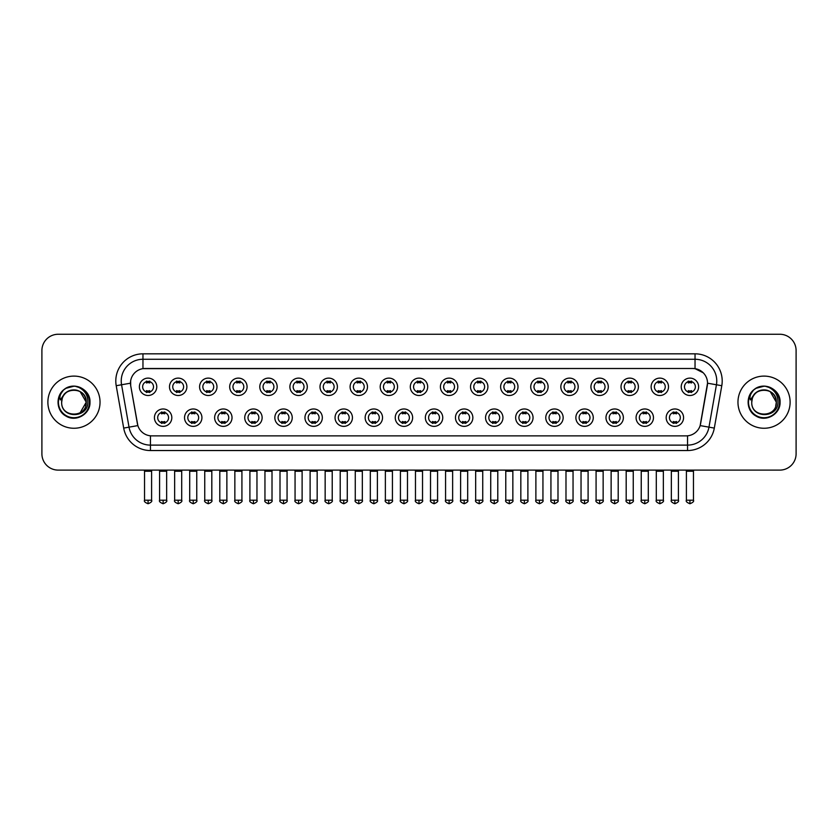 <?xml version="1.0" encoding="UTF-8"?>
<svg xmlns="http://www.w3.org/2000/svg" width="838" height="838" viewBox="0 0 838 838"><rect width="100%" height="100%" fill="white"/><g stroke="black" fill="none" stroke-linecap="round" stroke-linejoin="round"><path stroke-width="1.26" d="M201.927 417.67A8.694 8.694 0 0 1 193.232 426.364A8.694 8.694 0 0 1 184.538 417.67A8.694 8.694 0 0 1 193.232 408.975A8.694 8.694 0 0 1 201.927 417.67M187.796 417.67A5.437 5.437 0 0 0 193.232 423.106A5.437 5.437 0 0 0 198.658 417.67A5.437 5.437 0 0 0 193.232 412.233A5.437 5.437 0 0 0 187.796 417.67M232.021 417.67A8.694 8.694 0 0 1 223.327 426.364A8.694 8.694 0 0 1 214.633 417.67A8.694 8.694 0 0 1 223.327 408.975A8.694 8.694 0 0 1 232.021 417.67M217.901 417.67A5.437 5.437 0 0 0 223.327 423.106A5.437 5.437 0 0 0 228.764 417.67A5.437 5.437 0 0 0 223.327 412.233A5.437 5.437 0 0 0 217.901 417.67M262.126 417.67A8.694 8.694 0 0 1 253.432 426.364A8.694 8.694 0 0 1 244.738 417.67A8.694 8.694 0 0 1 253.432 408.975A8.694 8.694 0 0 1 262.126 417.67M248.006 417.67A5.437 5.437 0 0 0 253.432 423.106A5.437 5.437 0 0 0 258.869 417.67A5.437 5.437 0 0 0 253.432 412.233A5.437 5.437 0 0 0 248.006 417.67M292.232 417.67A8.694 8.694 0 0 1 283.537 426.364A8.694 8.694 0 0 1 274.843 417.67A8.694 8.694 0 0 1 283.537 408.975A8.694 8.694 0 0 1 292.232 417.67M278.101 417.67A5.437 5.437 0 0 0 283.537 423.106A5.437 5.437 0 0 0 288.974 417.67A5.437 5.437 0 0 0 283.537 412.233A5.437 5.437 0 0 0 278.101 417.67M322.337 417.67A8.694 8.694 0 0 1 313.642 426.364A8.694 8.694 0 0 1 304.948 417.67A8.694 8.694 0 0 1 313.642 408.975A8.694 8.694 0 0 1 322.337 417.67M308.206 417.67A5.437 5.437 0 0 0 313.642 423.106A5.437 5.437 0 0 0 319.079 417.67A5.437 5.437 0 0 0 313.642 412.233A5.437 5.437 0 0 0 308.206 417.67M352.442 417.67A8.694 8.694 0 0 1 343.748 426.364A8.694 8.694 0 0 1 335.053 417.67A8.694 8.694 0 0 1 343.748 408.975A8.694 8.694 0 0 1 352.442 417.67M338.311 417.67A5.437 5.437 0 0 0 343.748 423.106A5.437 5.437 0 0 0 349.174 417.67A5.437 5.437 0 0 0 343.748 412.233A5.437 5.437 0 0 0 338.311 417.67M382.537 417.67A8.694 8.694 0 0 1 373.842 426.364A8.694 8.694 0 0 1 365.148 417.67A8.694 8.694 0 0 1 373.842 408.975A8.694 8.694 0 0 1 382.537 417.67M368.416 417.67A5.437 5.437 0 0 0 373.842 423.106A5.437 5.437 0 0 0 379.279 417.67A5.437 5.437 0 0 0 373.842 412.233A5.437 5.437 0 0 0 368.416 417.67M412.642 417.67A8.694 8.694 0 0 1 403.947 426.364A8.694 8.694 0 0 1 395.253 417.67A8.694 8.694 0 0 1 403.947 408.975A8.694 8.694 0 0 1 412.642 417.67M398.511 417.67A5.437 5.437 0 0 0 403.947 423.106A5.437 5.437 0 0 0 409.384 417.67A5.437 5.437 0 0 0 403.947 412.233A5.437 5.437 0 0 0 398.511 417.67M442.747 417.67A8.694 8.694 0 0 1 434.053 426.364A8.694 8.694 0 0 1 425.358 417.67A8.694 8.694 0 0 1 434.053 408.975A8.694 8.694 0 0 1 442.747 417.67M428.616 417.67A5.437 5.437 0 0 0 434.053 423.106A5.437 5.437 0 0 0 439.489 417.67A5.437 5.437 0 0 0 434.053 412.233A5.437 5.437 0 0 0 428.616 417.67M472.852 417.67A8.694 8.694 0 0 1 464.158 426.364A8.694 8.694 0 0 1 455.463 417.67A8.694 8.694 0 0 1 464.158 408.975A8.694 8.694 0 0 1 472.852 417.67M458.721 417.67A5.437 5.437 0 0 0 464.158 423.106A5.437 5.437 0 0 0 469.584 417.67A5.437 5.437 0 0 0 464.158 412.233A5.437 5.437 0 0 0 458.721 417.67M502.947 417.67A8.694 8.694 0 0 1 494.252 426.364A8.694 8.694 0 0 1 485.558 417.67A8.694 8.694 0 0 1 494.252 408.975A8.694 8.694 0 0 1 502.947 417.67M488.826 417.67A5.437 5.437 0 0 0 494.252 423.106A5.437 5.437 0 0 0 499.689 417.67A5.437 5.437 0 0 0 494.252 412.233A5.437 5.437 0 0 0 488.826 417.67M533.052 417.67A8.694 8.694 0 0 1 524.358 426.364A8.694 8.694 0 0 1 515.663 417.67A8.694 8.694 0 0 1 524.358 408.975A8.694 8.694 0 0 1 533.052 417.67M518.921 417.67A5.437 5.437 0 0 0 524.358 423.106A5.437 5.437 0 0 0 529.794 417.67A5.437 5.437 0 0 0 524.358 412.233A5.437 5.437 0 0 0 518.921 417.67M563.157 417.67A8.694 8.694 0 0 1 554.463 426.364A8.694 8.694 0 0 1 545.768 417.67A8.694 8.694 0 0 1 554.463 408.975A8.694 8.694 0 0 1 563.157 417.67M549.026 417.67A5.437 5.437 0 0 0 554.463 423.106A5.437 5.437 0 0 0 559.899 417.67A5.437 5.437 0 0 0 554.463 412.233A5.437 5.437 0 0 0 549.026 417.67M593.262 417.67A8.694 8.694 0 0 1 584.568 426.364A8.694 8.694 0 0 1 575.874 417.67A8.694 8.694 0 0 1 584.568 408.975A8.694 8.694 0 0 1 593.262 417.67M579.131 417.67A5.437 5.437 0 0 0 584.568 423.106A5.437 5.437 0 0 0 589.994 417.67A5.437 5.437 0 0 0 584.568 412.233A5.437 5.437 0 0 0 579.131 417.67M623.367 417.67A8.694 8.694 0 0 1 614.673 426.364A8.694 8.694 0 0 1 605.979 417.67A8.694 8.694 0 0 1 614.673 408.975A8.694 8.694 0 0 1 623.367 417.67M609.236 417.67A5.437 5.437 0 0 0 614.673 423.106A5.437 5.437 0 0 0 620.099 417.67A5.437 5.437 0 0 0 614.673 412.233A5.437 5.437 0 0 0 609.236 417.67M653.462 417.67A8.694 8.694 0 0 1 644.768 426.364A8.694 8.694 0 0 1 636.073 417.67A8.694 8.694 0 0 1 644.768 408.975A8.694 8.694 0 0 1 653.462 417.67M639.342 417.67A5.437 5.437 0 0 0 644.768 423.106A5.437 5.437 0 0 0 650.204 417.67A5.437 5.437 0 0 0 644.768 412.233A5.437 5.437 0 0 0 639.342 417.67M683.567 417.67A8.694 8.694 0 0 1 674.873 426.364A8.694 8.694 0 0 1 666.179 417.67A8.694 8.694 0 0 1 674.873 408.975A8.694 8.694 0 0 1 683.567 417.67M669.436 417.67A5.437 5.437 0 0 0 674.873 423.106A5.437 5.437 0 0 0 680.309 417.67A5.437 5.437 0 0 0 674.873 412.233A5.437 5.437 0 0 0 669.436 417.67M171.821 417.67A8.694 8.694 0 0 1 163.127 426.364A8.694 8.694 0 0 1 154.433 417.67A8.694 8.694 0 0 1 163.127 408.975A8.694 8.694 0 0 1 171.821 417.67M157.691 417.67A5.437 5.437 0 0 0 163.127 423.106A5.437 5.437 0 0 0 168.564 417.67A5.437 5.437 0 0 0 163.127 412.233A5.437 5.437 0 0 0 157.691 417.67M186.874 386.81A8.694 8.694 0 0 1 178.18 395.494A8.694 8.694 0 0 1 169.486 386.81A8.694 8.694 0 0 1 178.18 378.116A8.694 8.694 0 0 1 186.874 386.81M172.743 386.81A5.437 5.437 0 0 0 178.18 392.236A5.437 5.437 0 0 0 183.616 386.81A5.437 5.437 0 0 0 178.18 381.374A5.437 5.437 0 0 0 172.743 386.81M216.979 386.81A8.694 8.694 0 0 1 208.285 395.494A8.694 8.694 0 0 1 199.591 386.81A8.694 8.694 0 0 1 208.285 378.116A8.694 8.694 0 0 1 216.979 386.81M202.848 386.81A5.437 5.437 0 0 0 208.285 392.236A5.437 5.437 0 0 0 213.711 386.81A5.437 5.437 0 0 0 208.285 381.374A5.437 5.437 0 0 0 202.848 386.81M247.074 386.81A8.694 8.694 0 0 1 238.38 395.494A8.694 8.694 0 0 1 229.685 386.81A8.694 8.694 0 0 1 238.38 378.116A8.694 8.694 0 0 1 247.074 386.81M232.954 386.81A5.437 5.437 0 0 0 238.38 392.236A5.437 5.437 0 0 0 243.816 386.81A5.437 5.437 0 0 0 238.38 381.374A5.437 5.437 0 0 0 232.954 386.81M277.179 386.81A8.694 8.694 0 0 1 268.485 395.494A8.694 8.694 0 0 1 259.79 386.81A8.694 8.694 0 0 1 268.485 378.116A8.694 8.694 0 0 1 277.179 386.81M263.048 386.81A5.437 5.437 0 0 0 268.485 392.236A5.437 5.437 0 0 0 273.921 386.81A5.437 5.437 0 0 0 268.485 381.374A5.437 5.437 0 0 0 263.048 386.81M307.284 386.81A8.694 8.694 0 0 1 298.59 395.494A8.694 8.694 0 0 1 289.896 386.81A8.694 8.694 0 0 1 298.59 378.116A8.694 8.694 0 0 1 307.284 386.81M293.153 386.81A5.437 5.437 0 0 0 298.59 392.236A5.437 5.437 0 0 0 304.026 386.81A5.437 5.437 0 0 0 298.59 381.374A5.437 5.437 0 0 0 293.153 386.81M337.389 386.81A8.694 8.694 0 0 1 328.695 395.494A8.694 8.694 0 0 1 320.001 386.81A8.694 8.694 0 0 1 328.695 378.116A8.694 8.694 0 0 1 337.389 386.81M323.259 386.81A5.437 5.437 0 0 0 328.695 392.236A5.437 5.437 0 0 0 334.121 386.81A5.437 5.437 0 0 0 328.695 381.374A5.437 5.437 0 0 0 323.259 386.81M367.484 386.81A8.694 8.694 0 0 1 358.79 395.494A8.694 8.694 0 0 1 350.095 386.81A8.694 8.694 0 0 1 358.79 378.116A8.694 8.694 0 0 1 367.484 386.81M353.364 386.81A5.437 5.437 0 0 0 358.79 392.236A5.437 5.437 0 0 0 364.226 386.81A5.437 5.437 0 0 0 358.79 381.374A5.437 5.437 0 0 0 353.364 386.81M397.589 386.81A8.694 8.694 0 0 1 388.895 395.494A8.694 8.694 0 0 1 380.201 386.81A8.694 8.694 0 0 1 388.895 378.116A8.694 8.694 0 0 1 397.589 386.81M383.458 386.81A5.437 5.437 0 0 0 388.895 392.236A5.437 5.437 0 0 0 394.331 386.81A5.437 5.437 0 0 0 388.895 381.374A5.437 5.437 0 0 0 383.458 386.81M427.694 386.81A8.694 8.694 0 0 1 419 395.494A8.694 8.694 0 0 1 410.306 386.81A8.694 8.694 0 0 1 419 378.116A8.694 8.694 0 0 1 427.694 386.81M413.563 386.81A5.437 5.437 0 0 0 419 392.236A5.437 5.437 0 0 0 424.437 386.81A5.437 5.437 0 0 0 419 381.374A5.437 5.437 0 0 0 413.563 386.81M457.799 386.81A8.694 8.694 0 0 1 449.105 395.494A8.694 8.694 0 0 1 440.411 386.81A8.694 8.694 0 0 1 449.105 378.116A8.694 8.694 0 0 1 457.799 386.81M443.669 386.81A5.437 5.437 0 0 0 449.105 392.236A5.437 5.437 0 0 0 454.542 386.81A5.437 5.437 0 0 0 449.105 381.374A5.437 5.437 0 0 0 443.669 386.81M487.905 386.81A8.694 8.694 0 0 1 479.21 395.494A8.694 8.694 0 0 1 470.516 386.81A8.694 8.694 0 0 1 479.21 378.116A8.694 8.694 0 0 1 487.905 386.81M473.774 386.81A5.437 5.437 0 0 0 479.21 392.236A5.437 5.437 0 0 0 484.636 386.81A5.437 5.437 0 0 0 479.21 381.374A5.437 5.437 0 0 0 473.774 386.81M517.999 386.81A8.694 8.694 0 0 1 509.305 395.494A8.694 8.694 0 0 1 500.611 386.81A8.694 8.694 0 0 1 509.305 378.116A8.694 8.694 0 0 1 517.999 386.81M503.879 386.81A5.437 5.437 0 0 0 509.305 392.236A5.437 5.437 0 0 0 514.741 386.81A5.437 5.437 0 0 0 509.305 381.374A5.437 5.437 0 0 0 503.879 386.81M548.104 386.81A8.694 8.694 0 0 1 539.41 395.494A8.694 8.694 0 0 1 530.716 386.81A8.694 8.694 0 0 1 539.41 378.116A8.694 8.694 0 0 1 548.104 386.81M533.974 386.81A5.437 5.437 0 0 0 539.41 392.236A5.437 5.437 0 0 0 544.847 386.81A5.437 5.437 0 0 0 539.41 381.374A5.437 5.437 0 0 0 533.974 386.81M578.21 386.81A8.694 8.694 0 0 1 569.515 395.494A8.694 8.694 0 0 1 560.821 386.81A8.694 8.694 0 0 1 569.515 378.116A8.694 8.694 0 0 1 578.21 386.81M564.079 386.81A5.437 5.437 0 0 0 569.515 392.236A5.437 5.437 0 0 0 574.952 386.81A5.437 5.437 0 0 0 569.515 381.374A5.437 5.437 0 0 0 564.079 386.81M608.315 386.81A8.694 8.694 0 0 1 599.62 395.494A8.694 8.694 0 0 1 590.926 386.81A8.694 8.694 0 0 1 599.62 378.116A8.694 8.694 0 0 1 608.315 386.81M594.184 386.81A5.437 5.437 0 0 0 599.62 392.236A5.437 5.437 0 0 0 605.046 386.81A5.437 5.437 0 0 0 599.62 381.374A5.437 5.437 0 0 0 594.184 386.81M638.409 386.81A8.694 8.694 0 0 1 629.715 395.494A8.694 8.694 0 0 1 621.021 386.81A8.694 8.694 0 0 1 629.715 378.116A8.694 8.694 0 0 1 638.409 386.81M624.289 386.81A5.437 5.437 0 0 0 629.715 392.236A5.437 5.437 0 0 0 635.152 386.81A5.437 5.437 0 0 0 629.715 381.374A5.437 5.437 0 0 0 624.289 386.81M668.515 386.81A8.694 8.694 0 0 1 659.82 395.494A8.694 8.694 0 0 1 651.126 386.81A8.694 8.694 0 0 1 659.82 378.116A8.694 8.694 0 0 1 668.515 386.81M654.384 386.81A5.437 5.437 0 0 0 659.82 392.236A5.437 5.437 0 0 0 665.257 386.81A5.437 5.437 0 0 0 659.82 381.374A5.437 5.437 0 0 0 654.384 386.81M698.62 386.81A8.694 8.694 0 0 1 689.925 395.494A8.694 8.694 0 0 1 681.231 386.81A8.694 8.694 0 0 1 689.925 378.116A8.694 8.694 0 0 1 698.62 386.81M684.489 386.81A5.437 5.437 0 0 0 689.925 392.236A5.437 5.437 0 0 0 695.362 386.81A5.437 5.437 0 0 0 689.925 381.374A5.437 5.437 0 0 0 684.489 386.81M156.769 386.81A8.694 8.694 0 0 1 148.075 395.494A8.694 8.694 0 0 1 139.38 386.81A8.694 8.694 0 0 1 148.075 378.116A8.694 8.694 0 0 1 156.769 386.81M142.638 386.81A5.437 5.437 0 0 0 148.075 392.236A5.437 5.437 0 0 0 153.511 386.81A5.437 5.437 0 0 0 148.075 381.374A5.437 5.437 0 0 0 142.638 386.81M123.689 428.092L116.21 385.71A27.172 27.172 0 0 1 142.963 353.825L695.037 353.825A27.172 27.172 0 0 1 721.79 385.71L714.311 428.092A27.172 27.172 0 0 1 687.558 450.54L150.442 450.54A27.172 27.172 0 0 1 123.689 428.092L129.031 427.15L121.562 384.768A21.736 21.736 0 0 1 142.963 359.261L695.037 359.261A21.736 21.736 0 0 1 716.438 384.768L708.969 427.15A21.736 21.736 0 0 1 687.558 445.114L150.442 445.114A21.736 21.736 0 0 1 129.031 427.15L137.851 425.599L130.697 385.71A14.675 14.675 0 0 1 145.142 368.49L692.858 368.49A14.675 14.675 0 0 1 707.303 385.71L700.599 423.745A14.675 14.675 0 0 1 686.154 435.875L151.846 435.875A14.675 14.675 0 0 1 137.401 423.745L130.697 385.71L130.634 380.986M47.881 402.188A26.083 26.083 0 0 0 73.964 428.26A26.083 26.083 0 0 0 100.036 402.188A26.083 26.083 0 0 0 73.964 376.105A26.083 26.083 0 0 0 47.881 402.188A26.083 26.083 0 0 0 73.964 428.26A26.083 26.083 0 0 0 100.036 402.188A26.083 26.083 0 0 0 73.964 376.105A26.083 26.083 0 0 0 47.881 402.188M737.964 402.188A26.083 26.083 0 0 0 764.036 428.26A26.083 26.083 0 0 0 790.119 402.188A26.083 26.083 0 0 0 764.036 376.105A26.083 26.083 0 0 0 737.964 402.188A26.083 26.083 0 0 0 764.036 428.26A26.083 26.083 0 0 0 790.119 402.188A26.083 26.083 0 0 0 764.036 376.105A26.083 26.083 0 0 0 737.964 402.188M142.963 353.825L142.963 368.657L692.858 368.49L695.037 368.657L703.229 372.784M686.154 435.875L151.846 435.875M716.438 384.768L707.534 383.196L700.149 425.599L708.969 427.15L716.438 384.768L721.79 385.71M796.1 350.567A16.299 16.299 0 0 0 779.801 334.257L58.199 334.257A16.299 16.299 0 0 0 41.9 350.567L41.9 453.798A16.299 16.299 0 0 0 58.199 470.108L779.801 470.108A16.299 16.299 0 0 0 796.1 453.798L796.1 350.567L796.1 453.798M41.9 350.567L41.9 453.798M779.801 334.257L58.199 334.257M58.199 470.108L779.801 470.108M146.441 392.551L146.441 390.644A4.169 4.169 0 0 0 149.709 390.644L149.709 392.551M148.075 500.202L144.545 500.202C143.822 501.334 145.005 502.517 148.075 503.743L148.075 500.202L151.605 500.202L151.605 471.249L144.545 471.249L144.262 470.108M151.605 471.249L151.888 470.108M149.709 381.06L149.709 382.966A4.169 4.169 0 0 0 146.441 382.966L146.441 381.06M161.493 423.42L161.493 421.504A4.169 4.169 0 0 0 164.761 421.504L164.761 423.42M163.127 500.202L159.597 500.202C158.874 501.334 160.058 502.517 163.127 503.743L163.127 500.202L166.657 500.202L166.657 471.249L159.597 471.249L159.314 470.108M166.657 471.249L166.94 470.108M164.761 411.919L164.761 413.836A4.169 4.169 0 0 0 161.493 413.836L161.493 411.919M176.546 392.551L176.546 390.644A4.169 4.169 0 0 0 179.803 390.644L179.803 392.551M178.18 500.202L174.65 500.202C173.927 501.334 175.111 502.517 178.18 503.743L178.18 500.202L181.71 500.202L181.71 471.249L174.65 471.249L174.356 470.108M181.71 471.249L181.993 470.108M179.803 381.06L179.803 382.966A4.169 4.169 0 0 0 176.546 382.966L176.546 381.06M206.651 392.551L206.651 390.644A4.169 4.169 0 0 0 209.909 390.644L209.909 392.551M208.285 500.202L204.744 500.202C204.032 501.334 205.205 502.517 208.285 503.743L208.285 500.202L211.815 500.202L211.815 471.249L204.744 471.249L204.462 470.108M211.815 471.249L212.098 470.108M209.909 381.06L209.909 382.966A4.169 4.169 0 0 0 206.651 382.966L206.651 381.06M236.756 392.551L236.756 390.644A4.169 4.169 0 0 0 240.014 390.644L240.014 392.551M238.38 500.202L234.85 500.202C234.137 501.334 235.31 502.517 238.38 503.743L238.38 500.202L241.92 500.202L241.92 471.249L234.85 471.249L234.567 470.108M241.92 471.249L242.203 470.108M240.014 381.06L240.014 382.966A4.169 4.169 0 0 0 236.756 382.966L236.756 381.06M266.861 392.551L266.861 390.644A4.169 4.169 0 0 0 270.119 390.644L270.119 392.551M268.485 500.202L264.955 500.202C264.242 501.334 265.416 502.517 268.485 503.743L268.485 500.202L272.015 500.202L272.015 471.249L264.955 471.249L264.672 470.108M272.015 471.249L272.308 470.108M270.119 381.06L270.119 382.966A4.169 4.169 0 0 0 266.861 382.966L266.861 381.06M191.598 423.42L191.598 421.504A4.169 4.169 0 0 0 194.856 421.504L194.856 423.42M193.232 500.202L189.702 500.202C188.979 501.334 190.153 502.517 193.232 503.743L193.232 500.202L196.762 500.202L196.762 471.249L189.702 471.249L189.409 470.108M196.762 471.249L197.045 470.108M194.856 411.919L194.856 413.836A4.169 4.169 0 0 0 191.598 413.836L191.598 411.919M221.703 423.42L221.703 421.504A4.169 4.169 0 0 0 224.961 421.504L224.961 423.42M223.327 500.202L219.797 500.202C219.085 501.334 220.258 502.517 223.327 503.743L223.327 500.202L226.868 500.202L226.868 471.249L219.797 471.249L219.514 470.108M226.868 471.249L227.15 470.108M224.961 411.919L224.961 413.836A4.169 4.169 0 0 0 221.703 413.836L221.703 411.919M251.809 423.42L251.809 421.504A4.169 4.169 0 0 0 255.066 421.504L255.066 423.42M253.432 500.202L249.902 500.202C249.19 501.334 250.363 502.517 253.432 503.743L253.432 500.202L256.962 500.202L256.962 471.249L249.902 471.249L249.619 470.108M256.962 471.249L257.256 470.108M255.066 411.919L255.066 413.836A4.169 4.169 0 0 0 251.809 413.836L251.809 411.919M62.242 398.49L61.656 402.188C60.985 418.864 87.969 418.56 87.885 402.188C87.938 395.41 84.91 390.487 78.814 387.418L75.137 386.203C70.706 385.951 66.81 387.25 63.426 390.11L61.205 393.294C59.865 395.567 59.561 397.778 60.326 399.915L64.285 394.049C67.962 390.361 72.351 389.146 77.442 390.403A12.287 12.287 0 0 0 62.242 398.49L61.677 402.188C60.923 386.339 86.995 386.339 86.241 402.188L80.102 412.82M61.677 402.188C60.923 386.339 86.995 386.339 86.241 402.188C85.864 396.28 82.931 392.352 77.442 390.403L80.102 391.545L86.241 402.188C86.995 418.026 60.923 418.026 61.677 402.188C60.923 386.339 86.995 386.339 86.241 402.188L85.633 406.021M63.458 390.089L65.951 388.308L74.079 386.161L65.951 388.308L63.458 390.089L65.951 388.308L74.079 386.161L65.951 388.308L63.458 390.089L65.951 388.308L74.079 386.161M63.426 390.11C72.759 380.955 90.724 388.905 89.98 402.188C90.525 414.024 75.933 422.446 65.951 416.057C55.423 410.61 55.423 393.755 65.951 388.308C75.933 381.919 90.525 390.34 89.98 402.188C90.525 414.024 75.933 422.446 65.951 416.057C55.423 410.61 55.423 393.755 65.951 388.308C75.933 381.919 90.525 390.34 89.98 402.188C90.525 414.024 75.933 422.446 65.951 416.057C55.423 410.61 55.423 393.755 65.951 388.308C75.933 381.919 90.525 390.34 89.98 402.188C90.525 414.024 75.933 422.446 65.951 416.057C55.423 410.61 55.423 393.755 65.951 388.308C75.933 381.919 90.525 390.34 89.98 402.188C90.525 414.024 75.933 422.446 65.951 416.057C55.423 410.61 55.423 393.755 65.951 388.308C74.257 384.433 81.317 386.014 87.131 393.064M752.325 398.49L751.738 402.188C751.068 418.864 778.052 418.56 777.968 402.188C778.02 395.41 774.993 390.487 768.896 387.418L765.22 386.203C760.789 385.951 756.892 387.25 753.509 390.11L751.288 393.294C749.947 395.567 749.643 397.778 750.408 399.915L754.368 394.049C758.044 390.361 762.433 389.146 767.524 390.403A12.287 12.287 0 0 0 752.325 398.49L751.759 402.188C751.005 386.339 777.077 386.339 776.323 402.188C777.077 418.026 751.005 418.026 751.759 402.188C751.005 386.339 777.077 386.339 776.323 402.188L775.716 406.021M776.323 402.188C775.946 396.28 773.013 392.352 767.524 390.403L770.185 391.545L776.323 402.188C777.077 386.339 751.005 386.339 751.759 402.188M777.214 393.064C771.4 386.014 764.34 384.433 756.033 388.308C745.506 393.755 745.506 410.61 756.033 416.057C766.016 422.446 780.607 414.024 780.063 402.188C780.607 390.34 766.016 381.919 756.033 388.308C745.506 393.755 745.506 410.61 756.033 416.057C766.016 422.446 780.607 414.024 780.063 402.188C780.607 390.34 766.016 381.919 756.033 388.308C745.506 393.755 745.506 410.61 756.033 416.057C766.016 422.446 780.607 414.024 780.063 402.188C780.607 390.34 766.016 381.919 756.033 388.308C745.506 393.755 745.506 410.61 756.033 416.057C766.016 422.446 780.607 414.024 780.063 402.188C780.607 390.34 766.016 381.919 756.033 388.308C745.506 393.755 745.506 410.61 756.033 416.057C766.016 422.446 780.607 414.024 780.063 402.188C780.807 388.905 762.842 380.955 753.509 390.11L756.033 388.308L764.162 386.161L756.033 388.308L753.54 390.089L756.033 388.308L764.162 386.161L756.033 388.308L753.54 390.089L756.033 388.308L764.162 386.161M296.956 392.551L296.956 390.644A4.169 4.169 0 0 0 300.224 390.644L300.224 392.551M298.59 500.202L295.06 500.202C294.337 501.334 295.521 502.517 298.59 503.743L298.59 500.202L302.12 500.202L302.12 471.249L295.06 471.249L294.767 470.108M302.12 471.249L302.403 470.108M300.224 381.06L300.224 382.966A4.169 4.169 0 0 0 296.956 382.966L296.956 381.06M327.061 392.551L327.061 390.644A4.169 4.169 0 0 0 330.319 390.644L330.319 392.551M328.695 500.202L325.154 500.202C324.442 501.334 325.615 502.517 328.695 503.743L328.695 500.202L332.225 500.202L332.225 471.249L325.154 471.249L324.872 470.108M332.225 471.249L332.508 470.108M330.319 381.06L330.319 382.966A4.169 4.169 0 0 0 327.061 382.966L327.061 381.06M357.166 392.551L357.166 390.644A4.169 4.169 0 0 0 360.424 390.644L360.424 392.551M358.79 500.202L355.26 500.202C354.547 501.334 355.721 502.517 358.79 503.743L358.79 500.202L362.33 500.202L362.33 471.249L355.26 471.249L354.977 470.108M362.33 471.249L362.613 470.108M360.424 381.06L360.424 382.966A4.169 4.169 0 0 0 357.166 382.966L357.166 381.06M281.903 423.42L281.903 421.504A4.169 4.169 0 0 0 285.171 421.504L285.171 423.42M283.537 500.202L280.007 500.202C279.284 501.334 280.468 502.517 283.537 503.743L283.537 500.202L287.067 500.202L287.067 471.249L280.007 471.249L279.724 470.108M287.067 471.249L287.35 470.108M285.171 411.919L285.171 413.836A4.169 4.169 0 0 0 281.903 413.836L281.903 411.919M312.008 423.42L312.008 421.504A4.169 4.169 0 0 0 315.266 421.504L315.266 423.42M313.642 500.202L310.112 500.202C309.39 501.334 310.573 502.517 313.642 503.743L313.642 500.202L317.173 500.202L317.173 471.249L310.112 471.249L309.819 470.108M317.173 471.249L317.455 470.108M315.266 411.919L315.266 413.836A4.169 4.169 0 0 0 312.008 413.836L312.008 411.919M342.114 423.42L342.114 421.504A4.169 4.169 0 0 0 345.371 421.504L345.371 423.42M343.748 500.202L340.207 500.202C339.495 501.334 340.668 502.517 343.748 503.743L343.748 500.202L347.278 500.202L347.278 471.249L340.207 471.249L339.924 470.108M347.278 471.249L347.561 470.108M345.371 411.919L345.371 413.836A4.169 4.169 0 0 0 342.114 413.836L342.114 411.919M387.271 392.551L387.271 390.644A4.169 4.169 0 0 0 390.529 390.644L390.529 392.551M388.895 500.202L385.365 500.202C384.652 501.334 385.826 502.517 388.895 503.743L388.895 500.202L392.425 500.202L392.425 471.249L385.365 471.249L385.082 470.108M392.425 471.249L392.718 470.108M390.529 381.06L390.529 382.966A4.169 4.169 0 0 0 387.271 382.966L387.271 381.06M417.366 392.551L417.366 390.644A4.169 4.169 0 0 0 420.634 390.644L420.634 392.551M419 500.202L415.47 500.202C414.747 501.334 415.931 502.517 419 503.743L419 500.202L422.53 500.202L422.53 471.249L415.47 471.249L415.187 470.108M422.53 471.249L422.813 470.108M420.634 381.06L420.634 382.966A4.169 4.169 0 0 0 417.366 382.966L417.366 381.06M447.471 392.551L447.471 390.644A4.169 4.169 0 0 0 450.729 390.644L450.729 392.551M449.105 500.202L445.575 500.202C444.852 501.334 446.036 502.517 449.105 503.743L449.105 500.202L452.635 500.202L452.635 471.249L445.575 471.249L445.282 470.108M452.635 471.249L452.918 470.108M450.729 381.06L450.729 382.966A4.169 4.169 0 0 0 447.471 382.966L447.471 381.06M477.576 392.551L477.576 390.644A4.169 4.169 0 0 0 480.834 390.644L480.834 392.551M479.21 500.202L475.67 500.202C474.957 501.334 476.131 502.517 479.21 503.743L479.21 500.202L482.74 500.202L482.74 471.249L475.67 471.249L475.387 470.108M482.74 471.249L483.023 470.108M480.834 381.06L480.834 382.966A4.169 4.169 0 0 0 477.576 382.966L477.576 381.06M507.681 392.551L507.681 390.644A4.169 4.169 0 0 0 510.939 390.644L510.939 392.551M509.305 500.202L505.775 500.202C505.063 501.334 506.236 502.517 509.305 503.743L509.305 500.202L512.846 500.202L512.846 471.249L505.775 471.249L505.492 470.108M512.846 471.249L513.128 470.108M510.939 381.06L510.939 382.966A4.169 4.169 0 0 0 507.681 382.966L507.681 381.06M372.219 423.42L372.219 421.504A4.169 4.169 0 0 0 375.476 421.504L375.476 423.42M373.842 500.202L370.312 500.202C369.6 501.334 370.773 502.517 373.842 503.743L373.842 500.202L377.383 500.202L377.383 471.249L370.312 471.249L370.029 470.108M377.383 471.249L377.666 470.108M375.476 411.919L375.476 413.836A4.169 4.169 0 0 0 372.219 413.836L372.219 411.919M402.313 423.42L402.313 421.504A4.169 4.169 0 0 0 405.582 421.504L405.582 423.42M403.947 500.202L400.417 500.202C399.705 501.334 400.878 502.517 403.947 503.743L403.947 500.202L407.478 500.202L407.478 471.249L400.417 471.249L400.135 470.108M407.478 471.249L407.771 470.108M405.582 411.919L405.582 413.836A4.169 4.169 0 0 0 402.313 413.836L402.313 411.919M432.418 423.42L432.418 421.504A4.169 4.169 0 0 0 435.687 421.504L435.687 423.42M434.053 500.202L430.523 500.202C429.8 501.334 430.983 502.517 434.053 503.743L434.053 500.202L437.583 500.202L437.583 471.249L430.523 471.249L430.229 470.108M437.583 471.249L437.865 470.108M435.687 411.919L435.687 413.836A4.169 4.169 0 0 0 432.418 413.836L432.418 411.919M462.524 423.42L462.524 421.504A4.169 4.169 0 0 0 465.781 421.504L465.781 423.42M464.158 500.202L460.617 500.202C459.905 501.334 461.078 502.517 464.158 503.743L464.158 500.202L467.688 500.202L467.688 471.249L460.617 471.249L460.334 470.108M467.688 471.249L467.971 470.108M465.781 411.919L465.781 413.836A4.169 4.169 0 0 0 462.524 413.836L462.524 411.919M492.629 423.42L492.629 421.504A4.169 4.169 0 0 0 495.887 421.504L495.887 423.42M494.252 500.202L490.722 500.202C490.01 501.334 491.183 502.517 494.252 503.743L494.252 500.202L497.793 500.202L497.793 471.249L490.722 471.249L490.44 470.108M497.793 471.249L498.076 470.108M495.887 411.919L495.887 413.836A4.169 4.169 0 0 0 492.629 413.836L492.629 411.919M537.776 392.551L537.776 390.644A4.169 4.169 0 0 0 541.044 390.644L541.044 392.551M539.41 500.202L535.88 500.202C535.168 501.334 536.341 502.517 539.41 503.743L539.41 500.202L542.94 500.202L542.94 471.249L535.88 471.249L535.597 470.108M542.94 471.249L543.234 470.108M541.044 381.06L541.044 382.966A4.169 4.169 0 0 0 537.776 382.966L537.776 381.06M567.881 392.551L567.881 390.644A4.169 4.169 0 0 0 571.139 390.644L571.139 392.551M569.515 500.202L565.985 500.202C565.262 501.334 566.446 502.517 569.515 503.743L569.515 500.202L573.045 500.202L573.045 471.249L565.985 471.249L565.692 470.108M573.045 471.249L573.328 470.108M571.139 381.06L571.139 382.966A4.169 4.169 0 0 0 567.881 382.966L567.881 381.06M597.986 392.551L597.986 390.644A4.169 4.169 0 0 0 601.244 390.644L601.244 392.551M599.62 500.202L596.08 500.202C595.368 501.334 596.541 502.517 599.62 503.743L599.62 500.202L603.15 500.202L603.15 471.249L596.08 471.249L595.797 470.108M603.15 471.249L603.433 470.108M601.244 381.06L601.244 382.966A4.169 4.169 0 0 0 597.986 382.966L597.986 381.06M628.091 392.551L628.091 390.644A4.169 4.169 0 0 0 631.349 390.644L631.349 392.551M629.715 500.202L626.185 500.202C625.473 501.334 626.646 502.517 629.715 503.743L629.715 500.202L633.256 500.202L633.256 471.249L626.185 471.249L625.902 470.108M633.256 471.249L633.538 470.108M631.349 381.06L631.349 382.966A4.169 4.169 0 0 0 628.091 382.966L628.091 381.06M658.197 392.551L658.197 390.644A4.169 4.169 0 0 0 661.454 390.644L661.454 392.551M659.82 500.202L656.29 500.202C655.578 501.334 656.751 502.517 659.82 503.743L659.82 500.202L663.35 500.202L663.35 471.249L656.29 471.249L656.007 470.108M663.35 471.249L663.644 470.108M661.454 381.06L661.454 382.966A4.169 4.169 0 0 0 658.197 382.966L658.197 381.06M688.291 392.551L688.291 390.644A4.169 4.169 0 0 0 691.56 390.644L691.56 392.551M689.925 500.202L686.395 500.202C685.673 501.334 686.856 502.517 689.925 503.743L689.925 500.202L693.455 500.202L693.455 471.249L686.395 471.249L686.113 470.108M693.455 471.249L693.738 470.108M691.56 381.06L691.56 382.966A4.169 4.169 0 0 0 688.291 382.966L688.291 381.06M522.734 423.42L522.734 421.504A4.169 4.169 0 0 0 525.992 421.504L525.992 423.42M524.358 500.202L520.827 500.202C520.115 501.334 521.288 502.517 524.358 503.743L524.358 500.202L527.888 500.202L527.888 471.249L520.827 471.249L520.545 470.108M527.888 471.249L528.181 470.108M525.992 411.919L525.992 413.836A4.169 4.169 0 0 0 522.734 413.836L522.734 411.919M552.829 423.42L552.829 421.504A4.169 4.169 0 0 0 556.097 421.504L556.097 423.42M554.463 500.202L550.933 500.202C550.21 501.334 551.394 502.517 554.463 503.743L554.463 500.202L557.993 500.202L557.993 471.249L550.933 471.249L550.65 470.108M557.993 471.249L558.276 470.108M556.097 411.919L556.097 413.836A4.169 4.169 0 0 0 552.829 413.836L552.829 411.919M582.934 423.42L582.934 421.504A4.169 4.169 0 0 0 586.191 421.504L586.191 423.42M584.568 500.202L581.038 500.202C580.315 501.334 581.499 502.517 584.568 503.743L584.568 500.202L588.098 500.202L588.098 471.249L581.038 471.249L580.744 470.108M588.098 471.249L588.381 470.108M586.191 411.919L586.191 413.836A4.169 4.169 0 0 0 582.934 413.836L582.934 411.919M613.039 423.42L613.039 421.504A4.169 4.169 0 0 0 616.297 421.504L616.297 423.42M614.673 500.202L611.132 500.202C610.42 501.334 611.593 502.517 614.673 503.743L614.673 500.202L618.203 500.202L618.203 471.249L611.132 471.249L610.85 470.108M618.203 471.249L618.486 470.108M616.297 411.919L616.297 413.836A4.169 4.169 0 0 0 613.039 413.836L613.039 411.919M643.144 423.42L643.144 421.504A4.169 4.169 0 0 0 646.402 421.504L646.402 423.42M644.768 500.202L641.238 500.202C640.525 501.334 641.699 502.517 644.768 503.743L644.768 500.202L648.298 500.202L648.298 471.249L641.238 471.249L640.955 470.108M648.298 471.249L648.591 470.108M646.402 411.919L646.402 413.836A4.169 4.169 0 0 0 643.144 413.836L643.144 411.919M673.239 423.42L673.239 421.504A4.169 4.169 0 0 0 676.507 421.504L676.507 423.42M674.873 500.202L671.343 500.202C670.62 501.334 671.804 502.517 674.873 503.743L674.873 500.202L678.403 500.202L678.403 471.249L671.343 471.249L671.06 470.108M678.403 471.249L678.686 470.108M676.507 411.919L676.507 413.836A4.169 4.169 0 0 0 673.239 413.836L673.239 411.919M695.037 353.825L695.037 368.657M116.21 385.71L121.562 384.768A21.736 21.736 0 0 1 121.227 380.986M121.562 384.768L130.466 383.196M687.558 435.802L687.558 450.54M150.442 450.54L150.442 435.802M708.969 427.15L714.311 428.092M61.205 393.294A15.545 15.545 0 0 0 73.964 417.722A15.545 15.545 0 0 0 78.814 387.418M751.288 393.294A15.545 15.545 0 0 0 764.036 417.722A15.545 15.545 0 0 0 768.896 387.418M144.545 500.202L144.545 471.249M151.605 500.202C152.327 501.334 151.144 502.517 148.075 503.743M159.597 500.202L159.597 471.249M166.657 500.202C167.38 501.334 166.196 502.517 163.127 503.743M174.65 500.202L174.65 471.249M181.71 500.202C182.422 501.334 181.249 502.517 178.18 503.743M204.744 500.202L204.744 471.249M211.815 500.202C212.527 501.334 211.354 502.517 208.285 503.743M234.85 500.202L234.85 471.249M241.92 500.202C242.632 501.334 241.459 502.517 238.38 503.743M264.955 500.202L264.955 471.249M272.015 500.202C272.738 501.334 271.554 502.517 268.485 503.743M189.702 500.202L189.702 471.249M196.762 500.202C197.475 501.334 196.302 502.517 193.232 503.743M219.797 500.202L219.797 471.249M226.868 500.202C227.58 501.334 226.407 502.517 223.327 503.743M249.902 500.202L249.902 471.249M256.962 500.202C257.685 501.334 256.501 502.517 253.432 503.743M295.06 500.202L295.06 471.249M302.12 500.202C302.832 501.334 301.659 502.517 298.59 503.743M325.154 500.202L325.154 471.249M332.225 500.202C332.937 501.334 331.764 502.517 328.695 503.743M355.26 500.202L355.26 471.249M362.33 500.202C363.043 501.334 361.869 502.517 358.79 503.743M280.007 500.202L280.007 471.249M287.067 500.202C287.79 501.334 286.606 502.517 283.537 503.743M310.112 500.202L310.112 471.249M317.173 500.202C317.885 501.334 316.712 502.517 313.642 503.743M340.207 500.202L340.207 471.249M347.278 500.202C347.99 501.334 346.817 502.517 343.748 503.743M385.365 500.202L385.365 471.249M392.425 500.202C393.148 501.334 391.964 502.517 388.895 503.743M415.47 500.202L415.47 471.249M422.53 500.202C423.253 501.334 422.069 502.517 419 503.743M445.575 500.202L445.575 471.249M452.635 500.202C453.348 501.334 452.174 502.517 449.105 503.743M475.67 500.202L475.67 471.249M482.74 500.202C483.453 501.334 482.279 502.517 479.21 503.743M505.775 500.202L505.775 471.249M512.846 500.202C513.558 501.334 512.385 502.517 509.305 503.743M370.312 500.202L370.312 471.249M377.383 500.202C378.095 501.334 376.922 502.517 373.842 503.743M400.417 500.202L400.417 471.249M407.478 500.202C408.2 501.334 407.017 502.517 403.947 503.743M430.523 500.202L430.523 471.249M437.583 500.202C438.295 501.334 437.122 502.517 434.053 503.743M460.617 500.202L460.617 471.249M467.688 500.202C468.4 501.334 467.227 502.517 464.158 503.743M490.722 500.202L490.722 471.249M497.793 500.202C498.505 501.334 497.332 502.517 494.252 503.743M535.88 500.202L535.88 471.249M542.94 500.202C543.663 501.334 542.479 502.517 539.41 503.743M565.985 500.202L565.985 471.249M573.045 500.202C573.758 501.334 572.584 502.517 569.515 503.743M596.08 500.202L596.08 471.249M603.15 500.202C603.863 501.334 602.69 502.517 599.62 503.743M626.185 500.202L626.185 471.249M633.256 500.202C633.968 501.334 632.795 502.517 629.715 503.743M656.29 500.202L656.29 471.249M663.35 500.202C664.073 501.334 662.889 502.517 659.82 503.743M686.395 500.202L686.395 471.249M693.455 500.202C694.178 501.334 692.995 502.517 689.925 503.743M520.827 500.202L520.827 471.249M527.888 500.202C528.61 501.334 527.427 502.517 524.358 503.743M550.933 500.202L550.933 471.249M557.993 500.202C558.716 501.334 557.532 502.517 554.463 503.743M581.038 500.202L581.038 471.249M588.098 500.202C588.81 501.334 587.637 502.517 584.568 503.743M611.132 500.202L611.132 471.249M618.203 500.202C618.915 501.334 617.742 502.517 614.673 503.743M641.238 500.202L641.238 471.249M648.298 500.202C649.021 501.334 647.847 502.517 644.768 503.743M671.343 500.202L671.343 471.249M678.403 500.202C679.126 501.334 677.942 502.517 674.873 503.743"/></g></svg>
